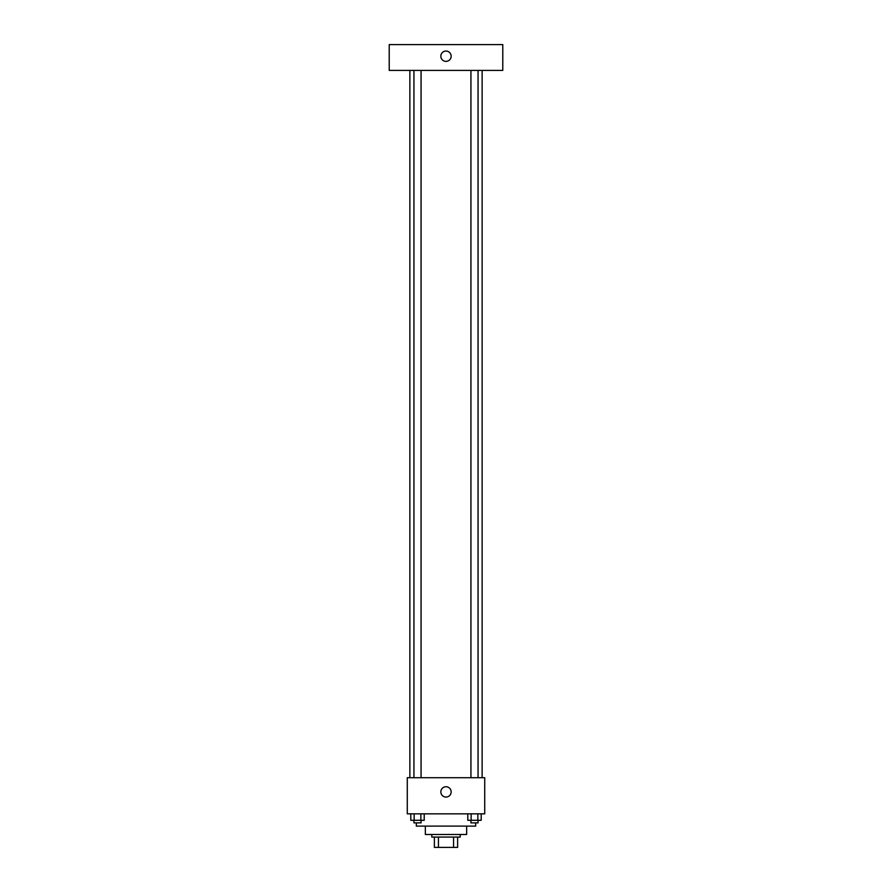 <?xml version="1.0" encoding="UTF-8"?>
<svg xmlns="http://www.w3.org/2000/svg" width="892" height="892" viewBox="0 0 892 892"><rect width="100%" height="100%" fill="white"/><g stroke="black" fill="none" stroke-linecap="round" stroke-linejoin="round"><path stroke-width="1.34" d="M453.571 837.075L453.571 847.4L434.382 847.4L434.382 837.075M453.571 847.4L457.618 847.4L457.618 837.075L457.618 847.4M460.194 834.488L460.194 837.075L431.806 837.075L431.806 834.488M438.429 837.075L438.429 847.4M466.65 826.103L466.65 834.488L425.35 834.488L425.35 826.103M475.681 822.881L475.681 826.103L416.319 826.103L416.319 822.881M484.724 813.838L407.276 813.838L407.276 777.701L484.724 777.701L484.724 813.838M451.162 791.906A5.162 5.162 0 0 1 443.413 796.366A5.162 5.162 0 0 1 443.413 787.435A5.162 5.162 0 0 1 451.162 791.906M482.137 70.412L482.137 777.701M470.931 777.701L470.931 70.412M421.069 70.412L421.069 777.701M502.787 70.412L389.213 70.412L389.213 44.6L502.787 44.6L502.787 70.412M446 51.056A5.162 5.162 0 0 1 450.471 58.794A5.162 5.162 0 0 1 441.529 58.794A5.162 5.162 0 0 1 446 51.056M481.201 813.838L481.201 820.294L467.787 820.294L467.787 813.838M477.856 813.838L477.856 820.294M471.143 813.838L471.143 820.294M478.056 820.294L478.056 822.881L470.931 822.881L470.931 820.294M424.213 813.838L424.213 820.294L410.799 820.294L410.799 813.838M420.857 813.838L420.857 820.294M414.144 813.838L414.144 820.294M421.069 820.294L421.069 822.881L413.944 822.881L413.944 820.294M409.863 70.412L409.863 777.701M478.056 777.701L478.056 70.412M413.944 70.412L413.944 777.701"/></g></svg>
